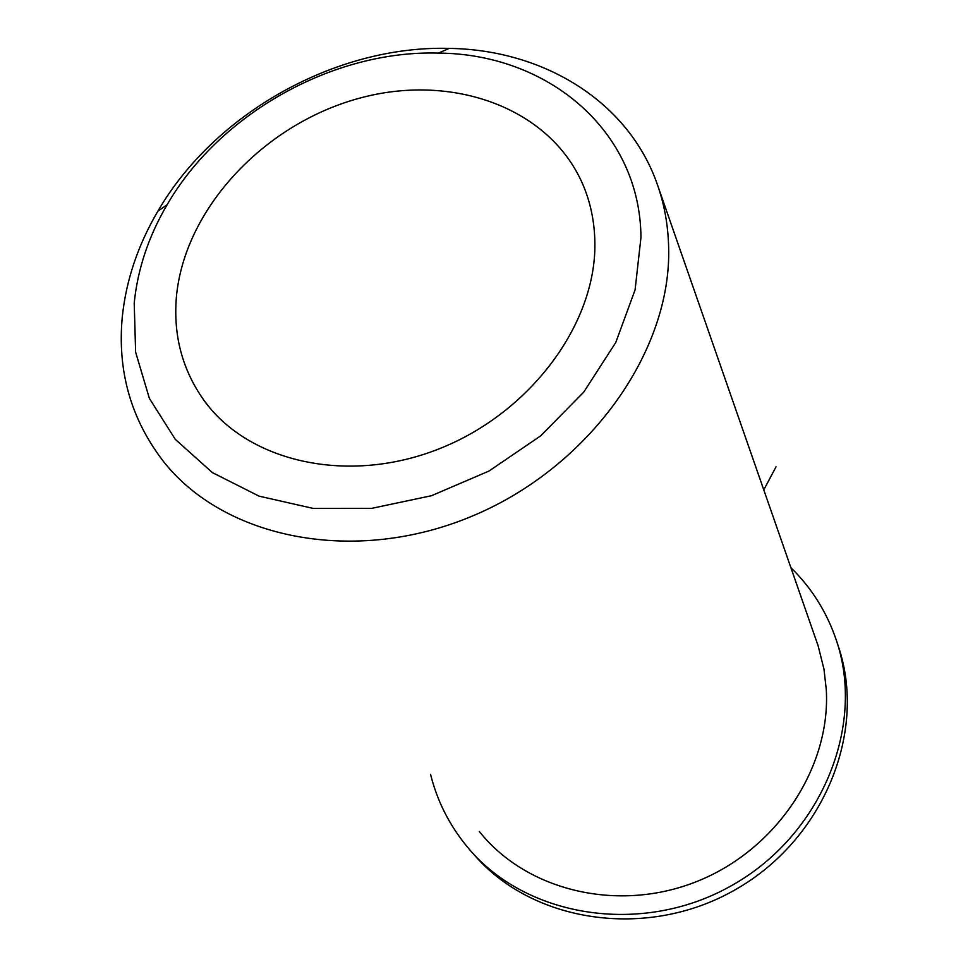 <?xml version="1.0" encoding="UTF-8"?>
<svg xmlns="http://www.w3.org/2000/svg" width="968" height="968" viewBox="0 0 968 968"><rect width="100%" height="100%" fill="white"/><g stroke="black" fill="none" stroke-linecap="round" stroke-linejoin="round"><path stroke-width="1.45" d="M594.884 243.392C594.691 223.741 591.17 205.24 584.285 187.913C552.365 108.065 452.286 71.91 357.628 98.712C262.824 125.029 183.968 209.79 176.345 297.636C173.272 335.86 182.492 370.115 204.018 400.425C248.643 462.377 348.395 484.968 439.266 448.777C530.222 412.961 595.986 324.05 594.884 243.392M479.317 831.488C526.398 890.802 618.37 913.344 697.674 881.146C777.062 849.251 830.798 767.334 826.297 689.724L823.962 669.13L818.166 645.946L657.49 184.876C628.764 101.688 543.883 49.743 449.176 48.4C336.126 45.218 214.848 113.002 157.857 211.206C137.904 245.17 126.034 280.49 122.258 317.165C117.285 371.071 130.934 419.047 163.193 461.119C224.031 538.837 354.53 565.469 471.9 516.234C589.391 467.471 671.865 350.9 668.634 247.022C668.089 225.205 664.375 204.49 657.49 184.876M134.213 303.105L135.629 352.195L149.387 398.405L175.256 439.315L212.355 472.578L259.085 496.148L313.172 508.418L371.748 508.345L431.498 495.713L488.961 471.065L540.725 435.818L583.789 392.064L615.781 342.454L635.081 289.904L640.961 237.414C640.211 130.668 547.936 53.833 438.419 53.095C333.282 50.034 220.051 113.317 167.137 204.696C148.612 236.301 137.637 269.104 134.213 303.105M790.904 567.671C811.692 588.012 826.829 612.175 836.316 640.163C865.852 726.327 821.312 835.868 730.864 885.998C640.768 936.758 524.487 917.107 466.999 846.54C449.346 825.051 437.197 800.996 430.566 774.376M836.316 640.163L838.276 646.152C867.51 731.493 823.925 839.837 734.821 889.967C646.055 940.702 530.839 922.359 472.856 853.244M763.788 489.856L776.046 466.806M209.245 407.141L204.018 400.425M167.137 204.696L157.857 211.206M438.419 53.095L449.176 48.4"/></g></svg>
